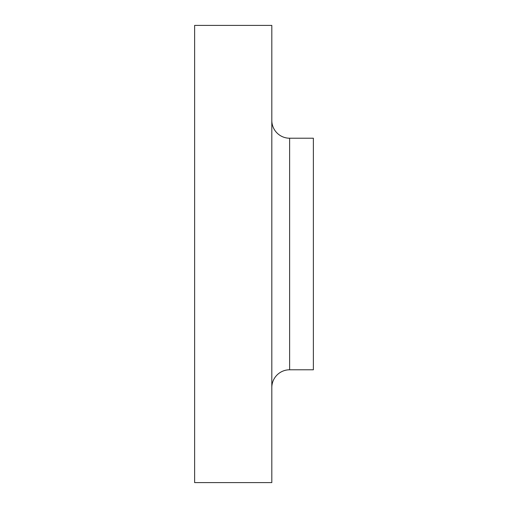 <?xml version="1.0" encoding="UTF-8"?>
<svg xmlns="http://www.w3.org/2000/svg" width="508" height="508" viewBox="0 0 508 508"><rect width="100%" height="100%" fill="white"/><g stroke="black" fill="none" stroke-linecap="round" stroke-linejoin="round"><path stroke-width="0.76" d="M271.812 353.238L271.812 406.679L271.812 353.238M271.812 387.598A17.812 17.812 0 0 1 289.624 369.786L313.379 369.786L313.379 138.214L289.624 138.214A17.812 17.812 0 0 1 271.812 120.402A17.812 17.812 0 0 0 289.624 138.214L289.624 369.786A17.812 17.812 0 0 0 271.812 387.598L271.812 406.679M194.621 482.6L271.812 482.6L271.812 25.4L194.621 25.4L194.621 482.6L194.621 25.4L271.812 25.4L271.812 482.6L194.621 482.6M313.379 369.786L289.624 369.786L289.624 138.214L313.379 138.214L313.379 369.786"/></g></svg>
